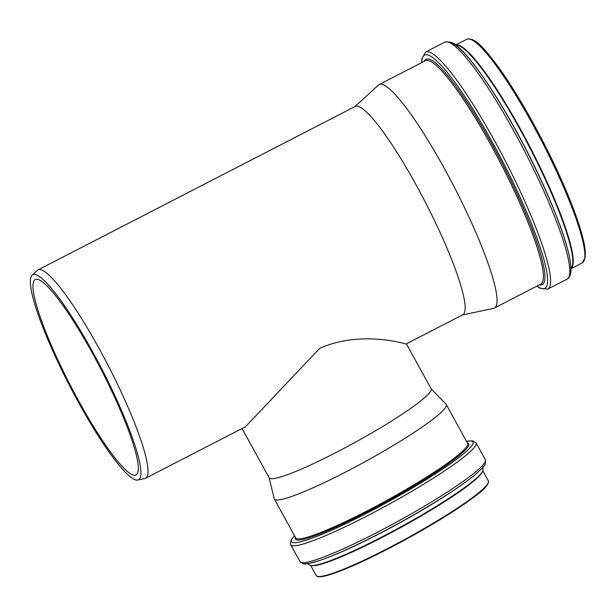 <?xml version="1.0" encoding="UTF-8"?>
<svg xmlns="http://www.w3.org/2000/svg" width="616" height="616" viewBox="0 0 616 616"><rect width="100%" height="100%" fill="white"/><g stroke="black" fill="none" stroke-linecap="round" stroke-linejoin="round"><path stroke-width="0.92" d="M32.163 275.167A115.338 18.149 62.7 0 1 101.771 368.938A115.338 18.149 62.7 0 1 137.738 480.041A115.338 18.149 62.7 0 1 136.459 480.08A115.338 18.149 62.7 0 1 67.837 382.29A115.338 18.149 62.7 0 1 32.163 275.167L37.468 270.324A117.225 18.442 62.7 0 1 38.115 269.862A117.225 18.442 62.7 0 1 108.208 365.619A117.225 18.442 62.7 0 1 145.515 478.27L245.499 426.749L319.681 348.379C365.203 327.966 415.184 347.224 405.12 343.743M242.08 428.505L269.169 477.808A92.4 10.318 -28.8 0 0 270.894 478.671A92.4 10.318 -28.8 0 0 361.346 438.908A92.4 10.318 -28.8 0 0 431.138 388.827L406.406 343.813L462.639 314.853A117.225 18.442 62.7 0 0 425.333 202.202A117.225 18.442 62.7 0 0 355.24 106.445L38.115 269.862M269.092 477.67L274.22 498.714A98.09 10.957 -28.8 0 0 274.336 499.029A98.09 10.957 -28.8 0 0 276.168 499.938A98.09 10.957 -28.8 0 0 372.187 457.734A98.09 10.957 -28.8 0 0 446.277 404.566A98.09 10.957 -28.8 0 0 446.076 404.296L431.061 388.688M134.065 475.229A109.894 17.287 62.7 0 1 67.614 379.964A109.894 17.287 62.7 0 1 35.297 279.556A109.894 17.287 62.7 0 1 101.009 369.33A109.894 17.287 62.7 0 1 135.982 474.936A109.894 17.287 62.7 0 1 134.065 475.229M145.515 478.27A117.225 18.442 62.7 0 1 144.768 478.532L137.738 480.041M354.893 106.622L378.494 85.031A125.726 19.781 62.7 0 1 379.187 84.546A125.726 19.781 62.7 0 1 454.362 187.241A125.726 19.781 62.7 0 1 494.371 308.054A125.726 19.781 62.7 0 1 493.57 308.339L462.285 315.03M317.81 576.43A97.621 10.903 -28.8 0 0 407.846 538.33A97.621 10.903 -28.8 0 0 488.288 482.767M318.079 576.468A98.206 10.965 -28.8 0 0 414.206 534.211A98.206 10.965 -28.8 0 0 488.388 480.981C488.781 484.546 484.137 489.789 474.466 496.704C458.781 508.5 437.152 522.06 409.571 537.383C385.231 550.766 363.84 561.292 345.391 568.945C334.765 573.311 326.934 575.868 321.899 576.622C315.854 577.069 317.748 576.422 316.247 575.552A98.206 10.965 -28.8 0 0 318.079 576.468M312.335 565.65A98.206 10.965 -28.8 0 0 401.64 527.034A98.206 10.965 -28.8 0 0 482.128 472.364M311.634 565.55A98.599 11.011 -28.8 0 0 366.258 545.114L366.304 545.091A98.46 10.996 -28.8 0 0 366.304 545.091A98.46 10.996 -28.8 0 0 435.828 506.891A98.46 10.996 -28.8 0 0 435.851 506.883M435.828 506.891L435.874 506.868C466.458 487.849 482.182 475.506 483.036 469.846A99.045 11.065 -28.8 0 1 405.505 524.308A99.045 11.065 -28.8 0 1 311.103 565.503A99.045 11.065 -28.8 0 1 309.725 565.065C314.953 567.382 333.803 560.729 366.258 545.114A98.599 11.011 -28.8 0 0 435.874 506.868A98.599 11.011 -28.8 0 0 482.451 471.648M328.428 557.264A101.324 11.319 -28.8 0 0 466.42 481.458M304.858 563.64A103.681 11.581 -28.8 0 0 362.3 542.149L363.07 541.772A101.548 11.342 -28.8 0 0 434.765 502.387L435.497 501.932A103.681 11.581 -28.8 0 0 439.478 499.468M485.354 459.813A105.736 11.812 -28.8 0 1 405.49 517.124A105.736 11.812 -28.8 0 1 301.979 562.624A105.736 11.812 -28.8 0 1 300.007 561.638C306.337 566.15 305.282 562.97 308.647 563.509L317.833 561.091C329.013 557.434 343.836 551.12 362.3 542.149A103.681 11.581 -28.8 0 0 435.497 501.932C452.976 491.168 466.25 482.043 475.329 474.566L482.297 468.106C483.645 464.98 485.77 467.575 485.354 459.813L476.083 442.942L472.549 440.802L466.435 441.272M300.007 561.638L290.744 544.775A105.736 11.812 -28.8 0 0 292.715 545.761A105.736 11.812 -28.8 0 0 396.219 500.254A105.736 11.812 -28.8 0 0 476.083 442.942M294.533 535.789A103.596 11.573 -28.8 0 0 293.432 542.673A103.596 11.573 -28.8 0 0 409.363 489.774A103.596 11.573 -28.8 0 0 466.474 441.333M295.457 537.468A98.891 11.042 -28.8 0 0 297.274 540.001A98.891 11.042 -28.8 0 0 399.53 494.363A98.891 11.042 -28.8 0 0 467.39 443.004M274.336 499.029L295.711 537.93A98.09 10.957 -28.8 0 0 297.543 538.846A98.09 10.957 -28.8 0 0 393.562 496.635A98.09 10.957 -28.8 0 0 467.652 443.474L446.277 404.566M379.187 84.546L425.541 60.661A125.726 19.781 62.7 0 1 500.716 163.356A125.726 19.781 62.7 0 1 540.725 284.168L494.371 308.054M424.308 61.292A126.75 19.943 62.7 0 1 501.262 161.569A126.75 19.943 62.7 0 1 540.001 284.892A126.75 19.943 62.7 0 1 539.485 284.808M421.76 62.601A131.285 20.651 62.7 0 1 497.343 151.397A131.285 20.651 62.7 0 1 542.488 288.681A131.285 20.651 62.7 0 1 536.944 286.117M421.606 62.686L421.76 58.982L425.602 52.052A133.341 20.975 62.7 0 1 505.328 160.976A133.341 20.975 62.7 0 1 547.763 289.112L539.893 288.219L536.79 286.201M425.602 52.052L444.806 42.157A133.341 20.975 62.7 0 1 524.532 151.082A133.341 20.975 62.7 0 1 566.966 279.217L547.763 289.112M449.603 42.558A131.285 20.651 62.7 0 1 526.287 150.173A131.285 20.651 62.7 0 1 569.423 275.082M484.345 78.825A128.328 20.189 62.7 0 1 560.09 225.833M455.624 44.96L456.394 44.968A125.972 19.82 62.7 0 1 530.053 148.233A125.972 19.82 62.7 0 1 571.409 268.153L570.963 268.784M455.909 44.96A125.841 19.797 62.7 0 1 530.515 147.994A125.841 19.797 62.7 0 1 571.124 268.553M455.748 44.96L466.89 39.216A125.841 19.797 62.7 0 1 542.126 142.011A125.841 19.797 62.7 0 1 582.174 262.94L571.04 268.684M471.217 39.509A124.671 19.612 62.7 0 1 542.996 141.565A124.671 19.612 62.7 0 1 584.453 259.251M488.388 480.981L482.852 470.901M316.247 575.552L310.71 565.48M483.036 469.846L482.998 467.305M309.725 565.065L307.6 563.671M294.502 535.727L291.383 539.601L290.344 543.635L290.744 544.775M444.806 42.157C450.196 41.218 454.978 43.12 459.159 47.871C476.199 62.901 506.414 110.01 531.038 159.536C547.532 192.762 559.282 221.098 566.281 244.537C568.599 252.46 570.062 259.105 570.67 264.472C571.656 272.619 570.416 277.539 566.966 279.217M466.89 39.216C475.76 37.376 484.191 48.641 498.09 66.582C513.028 87.357 528.443 113.221 544.344 144.159C566.674 187.726 583.467 231.316 585.192 250.535L585.2 257.619L582.174 262.94"/></g></svg>
